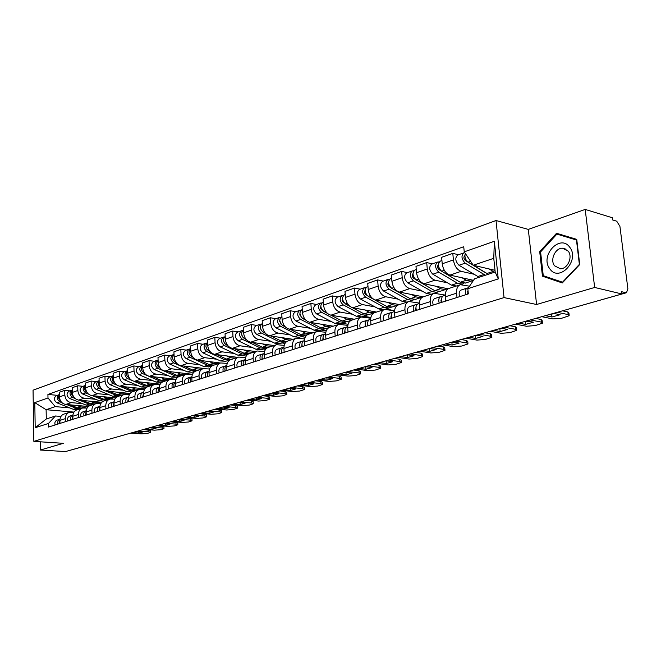 <?xml version="1.0" encoding="UTF-8"?>
<svg xmlns="http://www.w3.org/2000/svg" width="661" height="661" viewBox="0 0 661 661"><rect width="100%" height="100%" fill="white"/><g stroke="black" fill="none" stroke-linecap="round" stroke-linejoin="round"><path stroke-width="0.99" d="M594.66 287.461L585.2 209.43L528.313 229.4L496.023 220.526L33.05 390.188L33.851 441.374L504.046 297.599L536.583 304.498L594.66 287.461L621.968 293.98L65.505 451.57L40.404 450.034L63.299 443.324L33.851 441.374M585.2 209.43L612.334 217.75L612.615 219.939L616.721 221.195L619.919 226.359L627.892 288.882L626.479 292.732L540.318 317.098M40.263 441.804L40.404 450.034M621.943 293.815L625.81 292.716L621.679 291.724L621.968 293.98M625.81 292.716L626.479 292.732M473.739 274.183L461.147 271.332C456.982 269.812 454.404 265.995 453.413 259.905L452.793 253.361L441.622 257.303L442.226 263.797C443.2 269.837 445.77 273.613 449.934 275.108L473.524 280.322M460.023 284.825L449.133 288.378C446.332 289.411 445.051 292.228 445.299 296.806L456.586 293.187C456.33 288.568 457.594 285.742 460.395 284.701L469.533 286.196M456.586 293.187L456.999 297.491M458.519 254.733L452.793 253.361M445.299 296.806L445.696 301.077M447.538 282.85L434.955 280.157C430.79 278.686 428.237 274.968 427.279 268.986L426.7 262.574L415.984 266.358L416.546 272.72C417.479 278.653 420.032 282.338 424.188 283.776L448.133 288.799M430.608 305.861L430.228 301.639C429.997 297.111 431.294 294.319 434.095 293.286L445.241 295.087M432.434 263.871L426.7 262.574M433.723 293.401L423.296 296.806C420.487 297.847 419.19 300.615 419.405 305.109L419.776 309.298M422.379 291.179L409.812 288.617C405.656 287.205 403.119 283.569 402.21 277.711L401.665 271.407L391.378 275.042L391.899 281.297C392.799 287.105 395.319 290.708 399.475 292.096L423.214 296.83M405.292 313.892L404.945 309.745C404.747 305.299 406.052 302.556 408.87 301.515L419.38 303.093M407.399 272.646L401.665 271.407M408.498 301.639L398.5 304.903C395.683 305.944 394.361 308.67 394.551 313.083L394.89 317.189M398.203 299.177L385.66 296.748C381.513 295.393 379.001 291.832 378.125 286.081L377.621 279.9L367.739 283.387L368.218 289.526C369.078 295.236 371.581 298.755 375.721 300.094L399.442 304.597M380.992 321.601L380.662 317.536C380.488 313.165 381.818 310.463 384.636 309.422L394.559 310.802M383.339 281.074L377.621 279.9M384.264 309.546L374.671 312.678C371.846 313.719 370.515 316.404 370.681 320.734L370.995 324.766M374.961 306.878L362.443 304.564C358.303 303.259 355.816 299.78 354.974 294.128L354.511 288.056L345.001 291.418L345.447 297.442C346.281 303.044 348.752 306.497 352.883 307.786L376.555 312.058M394.311 310.753L386.131 308.935M357.634 329.004L357.328 325.014C357.18 320.725 358.526 318.065 361.352 317.024L370.738 318.23M360.22 289.171L354.511 288.056M360.972 317.148L351.768 320.155C348.942 321.188 347.595 323.84 347.727 328.096L348.025 332.053M352.586 314.281L340.101 312.083C335.986 310.827 333.516 307.423 332.706 301.879L332.276 295.905L323.122 299.144L323.543 305.06C324.336 310.563 326.79 313.942 330.905 315.181L354.519 319.255M370.862 317.495L363.74 316.247M335.177 336.127L334.887 332.21C334.772 327.996 336.119 325.377 338.944 324.336L347.835 325.386M337.969 296.971L332.276 295.905M338.572 324.46L329.723 327.344C326.898 328.385 325.543 330.987 325.658 335.168L325.931 339.06M331.037 321.411L318.602 319.329C314.496 318.106 312.05 314.776 311.273 309.331L310.877 303.465L302.06 306.58L302.441 312.397C303.209 317.801 305.638 321.106 309.736 322.312L333.284 326.187M348.091 324.278L342.167 323.287M313.554 342.985L313.297 339.134C313.198 334.995 314.553 332.409 317.379 331.376L325.815 332.293M316.545 304.473L310.877 303.465M317.007 331.5L308.497 334.276C305.671 335.309 304.308 337.878 304.399 341.985L304.655 345.81M310.273 328.286L297.88 326.303C293.79 325.121 291.377 321.857 290.625 316.512L290.253 310.744L281.76 313.744L282.115 319.47C282.85 324.782 285.263 328.013 289.344 329.178L312.802 332.871M326.228 330.847L321.37 330.07M292.74 349.586L292.493 345.802C292.418 341.737 293.79 339.184 296.607 338.151L304.622 338.953M295.905 311.711L290.253 310.744M296.235 338.275L288.047 340.952C285.23 341.977 283.85 344.513 283.924 348.554L284.164 352.313M290.245 334.92L277.909 333.028C273.836 331.888 271.44 328.691 270.721 323.427L270.374 317.759L262.186 320.659L262.508 326.286C263.227 331.508 265.606 334.673 269.671 335.796L293.038 339.316M305.217 337.217L301.317 336.614M272.671 355.957L272.448 352.23C272.39 348.231 273.77 345.72 276.587 344.687L284.205 345.381M276.009 318.685L270.374 317.759M276.207 344.811L268.325 347.389C265.515 348.413 264.136 350.908 264.185 354.883L264.4 358.576M270.919 341.316L258.633 339.514C254.584 338.415 252.213 335.276 251.519 330.103L251.205 324.534L243.289 327.327L243.595 332.863C244.281 337.994 246.644 341.101 250.684 342.191L273.96 345.546M285.015 343.39L281.95 342.935M253.32 362.088L253.113 358.436C253.072 354.494 254.46 352.016 257.269 350.991L264.524 351.594M256.807 325.41L251.205 324.534M256.898 351.115L249.271 353.602C246.495 354.618 245.107 357.08 245.14 360.989L245.347 364.624M252.254 347.496L240.034 345.777C236.01 344.712 233.655 341.638 232.986 336.548L232.697 331.07L225.054 333.764L225.335 339.209C225.996 344.257 228.342 347.306 232.358 348.355L255.526 351.561M265.582 349.372L263.243 349.041M234.647 368.012L234.457 364.418C234.432 360.542 235.82 358.097 238.621 357.08L245.545 357.601M238.266 331.905L232.697 331.07M238.249 357.204L230.929 359.592C228.128 360.609 226.74 363.038 226.764 366.888L226.946 370.457M234.225 353.461L222.063 351.826C218.064 350.793 215.734 347.777 215.081 342.778L214.817 337.374L207.438 339.985L207.694 345.348C208.331 350.313 210.652 353.305 214.651 354.321L237.704 357.378M246.867 355.172L245.165 354.94M216.618 373.738L216.444 370.193C216.428 366.384 217.824 363.971 220.617 362.955L227.219 363.401M220.361 338.176L214.817 337.374M220.245 363.079L213.181 365.384C210.396 366.392 209 368.797 209.008 372.581L209.173 376.092M216.791 359.237L204.703 357.667C200.721 356.676 198.416 353.709 197.788 348.793L197.54 343.48L190.401 346L190.641 351.272C191.26 356.163 193.557 359.097 197.532 360.088L220.46 363.005M228.838 360.799L227.69 360.65M199.201 379.257L199.035 375.779C199.035 372.027 200.432 369.648 203.216 368.631L209.529 369.012M203.059 344.241L197.54 343.48M202.844 368.755L196.028 370.978C193.252 371.986 191.855 374.357 191.847 378.084L192.004 381.546M199.936 364.814L187.906 363.327C183.948 362.352 181.668 359.452 181.056 354.61L180.833 349.38L173.926 351.817L174.149 357.006C174.744 361.823 177.016 364.707 180.965 365.657L204.026 368.474M211.479 366.252L210.776 366.169M182.353 384.603L182.205 381.174C182.221 377.481 183.618 375.134 186.394 374.126L192.425 374.448M186.319 350.107L180.833 349.38M186.022 374.25L179.437 376.398C176.669 377.398 175.272 379.736 175.248 383.405L175.396 386.809M183.609 370.218L171.662 368.797C167.72 367.855 165.465 365.004 164.878 360.237L164.672 355.081L157.987 357.444L158.186 362.559C158.764 367.293 161.02 370.127 164.944 371.052L192.491 374.291M166.06 389.767L165.928 386.396C165.952 382.76 167.349 380.439 170.108 379.439L175.884 379.711M170.125 355.783L164.672 355.081M169.745 379.563L163.383 381.637C160.623 382.636 159.227 384.942 159.194 388.552L159.326 391.907M167.811 375.456L155.93 374.093C152.013 373.176 149.774 370.375 149.212 365.682L149.022 360.609L142.553 362.889L142.735 367.937C143.288 372.597 145.519 375.382 149.419 376.283L176.082 379.29M150.295 394.774L150.171 391.444C150.204 387.867 151.6 385.578 154.352 384.578L159.888 384.809M154.443 361.278L149.022 360.609M153.988 384.702L147.841 386.71C145.09 387.701 143.693 389.973 143.652 393.535L143.768 396.84M152.501 380.521L140.694 379.216C136.802 378.332 134.588 375.58 134.034 370.953L133.869 365.954L127.598 368.169L127.763 373.143C128.3 377.737 130.514 380.472 134.39 381.339L160.235 384.148M135.018 399.616L134.91 396.336C134.96 392.808 136.356 390.552 139.091 389.56L144.395 389.742M139.256 366.599L133.869 365.954M138.727 389.684L132.778 391.626C130.043 392.609 128.655 394.857 128.598 398.36L128.705 401.615M137.662 385.437L125.921 384.19C122.062 383.33 119.864 380.629 119.335 376.068L119.178 371.143L113.105 373.291L113.254 378.183C113.775 382.711 115.964 385.396 119.815 386.247L144.908 388.866M120.228 404.309L120.128 401.078C120.186 397.6 121.583 395.369 124.301 394.386L129.399 394.534M124.541 371.755L119.178 371.143M123.946 394.51L118.187 396.385C115.468 397.368 114.072 399.583 114.006 403.045L114.105 406.251M123.268 390.205L111.61 389.007C107.776 388.172 105.595 385.512 105.082 381.025L104.942 376.167L99.051 378.249L99.183 383.074C99.687 387.536 101.86 390.18 105.677 391.006L130.085 393.46M105.884 408.853L105.793 405.672C105.867 402.252 107.256 400.045 109.966 399.07L114.857 399.178M110.263 376.753L104.942 376.167M109.61 399.186L104.033 401.004C101.331 401.979 99.935 404.168 99.861 407.573L99.951 410.737M109.305 394.824L97.721 393.683C93.912 392.874 91.755 390.254 91.259 385.834L91.127 381.05L85.409 383.066L85.533 387.825C86.029 392.221 88.169 394.824 91.97 395.625L115.741 397.922M91.978 413.265L91.896 410.134C91.978 406.755 93.366 404.582 96.06 403.607L100.761 403.689M96.423 381.604L91.127 381.05M95.705 403.722L90.309 405.482C87.616 406.457 86.227 408.622 86.145 411.977L86.219 415.091M95.754 399.31L84.244 398.219C80.46 397.435 78.329 394.857 77.841 390.494L77.725 385.776L72.173 387.734L72.28 392.427C72.768 396.765 74.891 399.318 78.659 400.103L101.852 402.268M78.485 417.545L78.411 414.455C78.502 411.125 79.89 408.977 82.567 408.011L87.095 408.06M82.98 386.313L77.725 385.776M82.212 408.126L76.982 409.837C74.305 410.795 72.917 412.935 72.826 416.248L72.9 419.322M82.592 403.673L71.157 402.623C67.405 401.863 65.29 399.327 64.819 395.03L64.72 390.37L59.325 392.27L59.424 396.906C59.887 401.177 61.994 403.697 65.736 404.449L88.409 406.49M65.389 421.701L65.323 418.653C65.422 415.364 66.802 413.241 69.471 412.282L73.825 412.315M69.934 390.882L64.72 390.37M69.116 412.398L64.043 414.059C61.382 415.017 60.002 417.124 59.903 420.388L59.961 423.42M394.286 310.439L393.675 310.637M473.235 265.251L464.237 251.849L494.362 241.273L498.254 278.917L467.823 288.7L474.573 278.768L495.18 272.026L493.767 258.311L473.235 265.251L495.006 270.324M73.966 412.092L46.121 409.713L46.295 418.983L55.433 415.992L48.451 423.47L48.517 427.056L468.335 293.897L467.823 288.7M48.451 423.47L35.198 427.725L34.793 402.615L47.98 397.98L55.243 406.622L46.121 409.713L34.793 402.615M464.237 251.849L463.733 246.735L47.922 394.435L47.98 397.98M496.023 220.526L504.046 297.599M528.313 229.4L536.583 304.498M542.45 276.191L562.28 282.949L579.73 264.524L576.739 239.373L556.545 233.259L539.707 251.651L542.45 276.191L562.726 282.478M69.802 407.903L55.243 406.622M55.433 415.992L60.944 416.447M57.267 395.328L47.922 394.435M494.362 241.273L493.767 258.311M498.254 278.917L495.18 272.026M46.295 418.983L35.198 427.725M562.321 235.01L561.883 235.481M540.624 251.891L539.707 251.651M468.046 290.923L467.567 294.137M467.443 291.732L468.112 291.6M468.434 287.799L467.459 287.998C465.435 288.948 464.89 291.179 465.84 294.682M461.37 289.972L461.221 290.005C459.197 290.956 458.651 293.178 459.593 296.665M550.745 314.173L555.05 313.661M562.577 310.827L567.873 311.951L568.914 313.074L569.129 314.933M545.449 315.677L551.943 317.007L551.646 314.363M553.612 313.364L560.107 314.71L551.943 317.007M541.83 316.702L552.745 318.916L561.701 318.247L569.22 315.718L568.179 314.603L567.873 311.951M557.297 312.322L568.179 314.603M488.314 274.274L468.128 262.136C465.352 259.781 464.394 256.865 465.261 253.378M494.602 272.216L488.925 268.911M465.757 259.31L464.162 258.93M484.943 272.406L465.427 260.566C463.625 258.625 463.419 256.972 464.815 255.617L464.865 255.609M485.364 275.24L465.179 263.144C461.428 259.104 461.006 255.667 463.906 252.841L464.857 252.775M479.159 277.273L458.99 265.259C455.239 261.244 454.818 257.823 457.734 255.006L463.725 252.907M441.548 299.367L440.937 302.581M440.837 300.193L441.598 300.036M442.754 296.178L440.87 296.558C438.838 297.508 438.276 299.697 439.201 303.135M435.037 298.45L434.897 298.483C432.856 299.433 432.294 301.614 433.211 305.035M524.297 321.634L528.296 321.213M535.674 318.412L541.053 319.494L542.16 320.593L542.367 322.452M443.862 295.607L443.713 295.641C441.68 296.591 441.127 298.789 442.052 302.234M518.968 323.146L525.545 324.419L525.264 321.824M526.817 320.924L533.394 322.213L525.545 324.419M515.489 324.13L526.495 326.245L535.27 325.592L542.441 323.188L541.342 322.097L541.053 319.494M530.353 319.924L541.342 322.097M415.934 307.572L415.389 310.687M415.323 308.307L415.943 308.183M417.149 304.407L415.364 304.771C413.323 305.721 412.745 307.877 413.646 311.24M409.77 306.588L409.622 306.621C407.581 307.563 407.002 309.712 407.895 313.066M498.915 328.823L502.558 328.476M509.862 325.724L515.258 326.749L516.415 327.815L516.613 329.682M418.239 303.862L418.091 303.895C416.05 304.837 415.48 307.001 416.38 310.373M493.552 330.343L500.146 331.558L499.881 329.004M501.104 328.203L507.698 329.434L500.146 331.558M490.198 331.293L501.228 333.301L509.829 332.665L516.687 330.368L515.522 329.31L515.258 326.749M504.508 327.245L515.522 329.31M391.304 315.479L390.866 318.47M390.816 316.098L391.312 315.999M392.568 312.306L390.874 312.653C388.825 313.603 388.238 315.718 389.114 319.023M385.503 314.396L385.363 314.429C383.306 315.371 382.719 317.487 383.595 320.775M474.474 335.747L477.787 335.466M485.017 332.764L490.421 333.731L491.635 334.78L491.825 336.639M393.642 311.777L393.493 311.81C391.444 312.76 390.858 314.884 391.742 318.189M469.087 337.275L475.689 338.424L475.441 335.92M476.358 335.218L482.96 336.383L475.689 338.424M465.865 338.184L476.903 340.093L485.339 339.473L491.891 337.284L490.669 336.251L490.421 333.731M479.638 334.284L490.669 336.251M569.749 247.255C560.123 233.374 539.558 255.857 549.754 268.721C558.95 282.933 580.308 260.409 569.749 247.255M568.22 251.122L562.453 248.206C555.174 247.974 549.828 259.93 554.538 265.788L560.388 268.771C567.634 269.01 573.021 256.947 568.22 251.122M562.866 282.33L543.259 275.703L540.591 251.915L556.917 234.101L576.805 239.993M556.917 234.101L576.475 240.034L579.367 264.392L562.47 282.239M465.567 283.007L460.238 282.264L441.589 271.208C437.855 267.259 437.458 263.888 440.383 261.087L441.92 260.55M473.02 280.214L471.153 281.189L466.269 280.289L462.105 277.802M439.111 268.192L437.714 267.879M441.11 270.878L439.028 269.647C437.268 267.829 437.053 266.226 438.367 264.821L438.367 264.821M463.857 283.338L462.287 284.081L457.404 283.197L438.764 272.175C435.037 268.242 434.632 264.871 437.565 262.07L439.226 261.888M456.379 286.006L451.455 285.147L432.823 274.208C429.096 270.291 428.7 266.937 431.641 264.152L437.375 262.136M472.408 280.644L473.185 280.818M438.821 262.541L438.78 262.045M440.061 291.336L434.723 290.642L416.133 279.917C412.423 276.067 412.034 272.753 414.992 269.985L416.265 269.531M447.282 288.617L445.407 289.592L440.523 288.741L436.376 286.337M413.571 276.744L412.34 276.48M415.24 279.248L413.695 278.355C412.01 276.703 411.762 275.141 412.951 273.679M438.417 291.666L436.896 292.369L432.005 291.534L413.422 280.851C409.713 277.009 409.333 273.704 412.282 270.927L413.827 270.779M431.22 294.219L426.287 293.41L407.713 282.801C404.011 278.975 403.64 275.687 406.598 272.927L412.092 271.002M447.067 288.791L447.885 288.956M415.554 299.334L410.217 298.689L391.684 288.279C387.99 284.519 387.635 281.272 390.601 278.529L391.643 278.165M422.553 296.698L420.669 297.665L415.786 296.863L411.654 294.525M389.056 284.974L387.99 284.751M390.56 287.386L389.37 286.725C387.743 285.213 387.47 283.709 388.536 282.206M413.968 299.664L412.489 300.334L407.606 299.549L389.081 289.171C385.388 285.42 385.033 282.181 387.999 279.438L389.436 279.322M407.027 302.118L402.103 301.35L383.595 291.047C379.918 287.32 379.563 284.09 382.537 281.355L387.809 279.504M367.648 323.089L367.293 325.939M368.954 319.899L367.342 320.238C365.285 321.172 364.682 323.262 365.541 326.493M362.178 321.907L362.038 321.94C359.981 322.882 359.386 324.956 360.237 328.178M450.926 342.415L453.917 342.2M461.081 339.539L466.492 340.465L467.765 341.481L467.947 343.34M370.003 319.387L369.863 319.42C367.805 320.362 367.21 322.452 368.07 325.699M445.522 343.951L452.124 345.042L451.901 342.58M452.529 341.96L459.139 343.076L452.124 345.042M442.416 344.827L453.463 346.645L461.733 346.034L468.005 343.943L466.732 342.935L466.492 340.465M455.685 341.068L466.732 342.935M344.902 330.417L344.629 333.127M346.24 327.195L344.703 327.526C342.646 328.459 342.043 330.508 342.877 333.689M339.746 329.128L339.605 329.161C337.548 330.095 336.936 332.144 337.771 335.309M428.221 348.843L430.914 348.686M438.02 346.075L443.432 346.951L444.746 347.942L444.919 349.793M347.273 326.708L347.132 326.741C345.075 327.674 344.464 329.732 345.306 332.913M422.8 350.38L429.41 351.421L429.196 349M429.559 348.471L436.169 349.52L429.41 351.421M419.809 351.231L430.856 352.957L438.97 352.363L444.969 350.363L443.655 349.38L443.432 346.951M432.6 347.603L443.655 349.38M391.981 307.026L386.652 306.423L368.185 296.318C364.525 292.649 364.178 289.452 367.161 286.742L367.979 286.453M398.773 304.465L396.889 305.423L392.006 304.671L387.9 302.408M365.516 292.897L364.591 292.716M366.888 295.26L365.987 294.765C364.426 293.385 364.128 291.939 365.079 290.41M390.453 307.357L389.015 307.993L384.132 307.249L365.682 297.169C362.021 293.517 361.683 290.328 364.665 287.618L365.996 287.527M383.768 309.712L378.844 308.984L360.41 298.979C356.758 295.335 356.419 292.162 359.41 289.46L364.475 287.684M369.301 314.429L363.971 313.868L352.346 307.662M375.894 311.942L374.506 312.727M374.233 312.827L369.127 312.182L365.037 309.984M349.867 306.332L345.587 304.043C341.952 300.466 341.63 297.326 344.621 294.641L345.224 294.426M342.885 300.532L342.084 300.383M344.158 302.854L342.216 300.879L342.522 298.318M367.813 314.76L366.425 315.363L361.55 314.669L343.175 304.87C339.539 301.292 339.217 298.169 342.216 295.484L343.423 295.426M361.782 316.883L356.461 316.338L338.101 306.605C334.474 303.052 334.16 299.929 337.151 297.252L342.026 295.55M323.014 337.482L322.816 340.051M324.386 334.226L322.923 334.54C320.866 335.466 320.246 337.49 321.072 340.605M318.156 336.085L318.007 336.119C315.95 337.044 315.33 339.06 316.148 342.167M406.317 355.048L408.713 354.94M415.769 352.371L421.181 353.214L422.544 354.172L422.71 356.023M325.402 333.747L325.253 333.788C323.196 334.714 322.585 336.738 323.403 339.861M400.888 356.585L407.49 357.576L407.292 355.197M407.407 354.742L414.017 355.742L407.49 357.576M397.996 357.403L409.035 359.047L417 358.469L422.759 356.552L421.388 355.601L421.181 353.214M410.349 353.908L421.388 355.601M301.937 344.307L301.813 346.711M303.333 340.993L301.945 341.291C299.887 342.216 299.259 344.207 300.061 347.265M297.351 342.778L297.21 342.819C295.153 343.737 294.525 345.72 295.327 348.768M385.173 361.038L387.288 360.972M394.303 358.452L399.707 359.254L401.12 360.187L401.268 362.03M304.333 340.531L304.192 340.572C302.135 341.497 301.507 343.489 302.317 346.554M379.745 362.575L386.338 363.517L386.148 361.179M386.032 360.79L392.634 361.749L386.338 363.517M376.952 363.368L387.974 364.93L395.79 364.368L401.318 362.534L399.905 361.6L399.707 359.254M388.866 359.989L399.905 361.6M281.619 350.892L281.561 353.131M283.048 347.512L281.718 347.802C279.669 348.719 279.033 350.685 279.826 353.685M277.306 349.239L277.157 349.272C275.108 350.19 274.472 352.148 275.257 355.139M364.748 366.822L366.591 366.805M373.564 364.327L378.968 365.087L380.422 365.996L380.562 367.838M283.891 347.108L283.891 347.108C281.834 348.025 281.206 349.991 281.991 352.999M359.311 368.359L365.897 369.259L365.715 366.954M365.393 366.64L371.978 367.549L365.897 369.259M356.618 369.127L367.623 370.614L375.299 370.061L380.604 368.301L379.15 367.4L378.968 365.087M368.136 365.864L379.15 367.4M262.037 357.254L262.045 359.328M263.491 353.809L262.219 354.081C260.17 354.998 259.533 356.923 260.302 359.881M257.964 355.461L257.823 355.502C255.774 356.411 255.129 358.336 255.898 361.278M345.009 372.416L346.587 372.44M353.536 369.995L358.923 370.722L360.41 371.614L360.551 373.44M264.202 353.445C262.235 354.412 261.632 356.337 262.392 359.212M339.572 373.952L346.141 374.804L345.976 372.54M345.455 372.283L352.024 373.159L346.141 374.804M336.97 374.688L347.95 376.109L355.486 375.564L360.584 373.878L359.088 373.002L358.923 370.722M348.099 371.54L359.088 373.002M243.141 363.418L243.198 365.302M244.611 359.873L243.405 360.146C241.356 361.046 240.711 362.955 241.463 365.855M243.198 360.212L239.15 361.509C237.109 362.418 236.464 364.31 237.216 367.202M325.923 377.819L327.236 377.885M334.16 375.481L339.539 376.175L341.068 377.043L341.2 378.86M245.157 359.576C243.306 360.609 242.752 362.484 243.488 365.211M320.486 379.356L327.038 380.174L326.881 377.943M326.17 377.745L332.731 378.571L327.038 380.174M317.966 380.075L328.922 381.43L336.325 380.893L341.233 379.274L339.696 378.414L339.539 376.175M328.732 377.026L339.696 378.414M224.905 369.383L225.013 371.069M226.384 365.74L225.227 365.996C223.187 366.896 222.542 368.772 223.278 371.622M225.029 366.062L221.121 367.318C219.088 368.218 218.436 370.086 219.171 372.92M307.448 383.05L308.513 383.149M315.429 380.794L320.783 381.455L322.353 382.298L322.477 384.107M226.781 365.508C225.037 366.582 224.517 368.417 225.236 371.003M302.027 384.586L308.555 385.363L308.406 383.165M307.522 383.033L314.058 383.818L308.555 385.363M299.582 385.28L310.505 386.569L317.784 386.049L322.502 384.495L320.932 383.661L320.783 381.455M310.001 382.331L320.932 383.661M207.281 375.175L207.43 376.646M208.777 371.399L207.67 371.647C205.637 372.54 204.984 374.39 205.711 377.191M207.471 371.713L203.704 372.928C201.671 373.82 201.018 375.663 201.737 378.456M297.285 385.925L302.631 386.561L304.234 387.379L304.349 389.18M209.033 371.251C207.389 372.358 206.91 374.134 207.595 376.596M284.147 389.651L290.658 390.395L290.526 388.263M289.477 388.139L295.988 388.891L290.658 390.395M281.784 390.32L292.666 391.552L299.83 391.039L304.374 389.544L302.771 388.734L302.631 386.561M291.873 387.462L302.771 388.734M190.261 380.802L190.442 382.041M191.756 376.877L190.699 377.117C188.666 378.001 188.013 379.827 188.724 382.579M190.492 377.183L186.856 378.348C184.832 379.24 184.171 381.05 184.882 383.801M279.727 390.899L285.048 391.502L286.676 392.304L286.791 394.096M191.872 376.803C190.327 377.935 189.881 379.67 190.55 382M266.837 394.551L273.324 395.261L273.2 393.221M271.993 393.088L278.488 393.807L273.324 395.261M264.549 395.195L275.389 396.377L282.437 395.873L286.816 394.435L285.18 393.642L285.048 391.502M274.315 392.436L285.18 393.642M347.446 321.56L342.134 321.039L330.93 315.19L340.101 312.083M353.858 319.139L352.379 319.949M352.007 320.073L347.099 319.412L343.034 317.272M327.385 313.339L323.832 311.48C320.221 307.985 319.916 304.903 322.915 302.242L323.328 302.102M321.106 307.894L320.436 307.77M322.304 310.191L320.61 308.431L320.8 305.944M346.017 321.89L344.662 322.469L339.804 321.808L321.519 312.281C317.908 308.786 317.602 305.713 320.602 303.052L321.775 302.986M340.208 323.923L334.904 323.419L316.627 313.95C313.025 310.472 312.727 307.415 315.727 304.762L320.411 303.118M326.394 328.434L321.097 327.947L310.199 322.386M332.623 326.08L331.144 326.881M330.773 327.005L325.881 326.377L321.833 324.303M305.886 320.18L302.887 318.652C299.301 315.223 299.012 312.199 302.019 309.571L302.251 309.488M300.144 314.991L299.582 314.9M301.276 317.263L299.887 313.297M325.005 328.757L323.692 329.31L318.85 328.691L300.648 319.412C297.07 315.999 296.781 312.975 299.788 310.348L300.904 310.265M319.412 330.707L314.115 330.236L295.938 321.023C292.369 317.627 292.079 314.619 295.087 311.992L299.59 310.414M306.084 335.061L300.805 334.615L290.204 329.31M312.149 332.764L310.67 333.565M310.298 333.689L305.423 333.094L301.399 331.07M285.238 326.831L282.693 325.551C279.132 322.204 278.859 319.23 281.867 316.627L281.933 316.602M279.942 321.849L279.479 321.775M281.008 324.097L279.727 320.403M304.746 335.383L303.465 335.912L298.64 335.325L280.537 326.294C276.984 322.948 276.703 319.982 279.719 317.379L280.785 317.288M299.35 337.259L294.071 336.821L275.992 327.848C272.448 324.518 272.175 321.56 275.191 318.966L279.529 317.445M286.494 341.456L281.222 341.035L270.911 335.986M292.393 339.217L290.914 340.01M290.543 340.134L285.684 339.572L281.685 337.606M265.375 333.276L263.218 332.219C259.715 329.013 259.426 326.096 262.343 323.469M261.475 330.698L260.294 327.269M285.188 341.778L283.949 342.282L279.132 341.729L261.136 332.929C257.608 329.657 257.344 326.741 260.36 324.163L261.384 324.064M279.991 343.58L274.728 343.175L256.757 334.425C253.229 331.169 252.973 328.261 255.989 325.699L260.17 324.229M267.573 347.628L262.326 347.248L252.271 342.415M273.315 345.455L271.836 346.24M271.473 346.356L266.631 345.835L262.657 343.918M246.239 339.523L244.421 338.647C241.009 335.623 240.678 332.772 243.446 330.095M242.62 337.06L241.529 333.904M266.309 347.95L265.094 348.438L260.302 347.909L242.405 339.333C238.91 336.135 238.662 333.26 241.67 330.715L242.653 330.607M261.285 349.677L256.047 349.305L238.183 340.779C234.688 337.589 234.44 334.73 237.448 332.194L241.48 330.781M248.908 353.726L244.066 353.238L234.267 348.62M254.882 351.47L253.411 352.255M253.039 352.371L248.222 351.875L244.273 350.008M227.789 345.571L226.26 344.852C222.931 341.993 222.575 339.217 225.194 336.499M224.41 343.191L223.418 340.341M248.057 353.908L246.884 354.379L242.108 353.883L224.327 345.513C220.848 342.381 220.617 339.556 223.625 337.036L224.566 336.928M243.215 355.577L238.001 355.23L220.237 346.909C216.775 343.794 216.544 340.977 219.543 338.465L223.435 337.102M231.201 359.501L226.409 359.039L216.849 354.61M237.068 357.295L235.597 358.064M235.233 358.188L230.433 357.717L226.508 355.891M209.975 351.429L208.719 350.851C205.472 348.149 205.084 345.43 207.562 342.695M206.794 349.091L205.918 346.571M230.416 359.675L229.276 360.129L224.525 359.658L206.843 351.495C203.406 348.421 203.183 345.637 206.182 343.15L207.091 343.034M225.74 361.286L220.543 360.964L202.894 352.842C199.457 349.785 199.242 347.017 202.241 344.53L205.992 343.216M214.106 365.079L209.339 364.641L200.01 360.402M219.832 362.922L218.37 363.69M218.006 363.806L213.222 363.368L209.33 361.584M192.772 357.114L191.764 356.651C188.592 354.098 188.178 351.445 190.525 348.694M189.757 354.767L189.013 352.635M213.354 365.252L212.239 365.69L207.513 365.244L189.947 357.271C186.534 354.263 186.319 351.52 189.319 349.058L190.186 348.942M208.835 366.797L203.662 366.508L186.129 358.576C182.717 355.585 182.51 352.85 185.51 350.388L189.129 349.124M173.818 386.313L174 387.247M174.058 387.23L173.876 384.297L175.281 382.182L174.273 382.405C172.257 383.281 171.596 385.082 172.29 387.792M174.074 382.463L170.563 383.595C168.547 384.479 167.886 386.272 168.58 388.974M262.706 395.724L268.011 396.294L269.671 397.071L269.779 398.856M250.065 399.302L256.526 399.979L256.41 398.029M255.063 397.889L261.533 398.575L256.526 399.979M247.85 399.93L258.641 401.053L265.573 400.558L269.795 399.178L268.135 398.401L268.011 396.294M257.311 397.253L268.135 398.401M157.954 391.824L159.227 387.387M159.227 387.329L158.384 387.52C156.368 388.395 155.707 390.172 156.393 392.832M158.177 387.586L154.781 388.676C152.774 389.552 152.113 391.32 152.798 393.981M246.214 400.392L251.494 400.938L253.18 401.698L253.279 403.466M233.804 403.904L240.232 404.557L240.133 402.689M238.654 402.532L245.091 403.193L240.232 404.557M231.656 404.515L242.405 405.59L249.222 405.102L253.295 403.772L251.61 403.02L251.494 400.938M240.827 401.913L251.61 403.02M143.693 392.312L142.991 392.477C140.991 393.345 140.322 395.096 141 397.724M142.793 392.543L139.504 393.592C137.505 394.468 136.844 396.203 137.513 398.823M230.21 404.92L235.473 405.449L237.183 406.185L237.282 407.944M143.677 392.436L142.652 397.195M218.031 408.374L224.434 408.994L224.343 407.201M222.732 407.044L229.144 407.672L224.434 408.994M215.94 408.969L226.649 409.994L233.366 409.514L237.299 408.234L235.58 407.498L235.473 405.449M224.847 406.441L235.58 407.498M128.639 397.145L128.077 397.278C126.086 398.137 125.416 399.864 126.077 402.45M127.879 397.344L124.706 398.36C122.715 399.227 122.045 400.946 122.706 403.524M214.693 409.324L221.666 410.539L221.749 412.282M128.622 397.327L127.68 401.946M202.729 412.712L209.099 413.299L209.016 411.58M207.29 411.415L213.668 412.018L209.099 413.299M200.704 413.282L211.355 414.265L217.965 413.794L221.766 412.555L220.03 411.844L219.923 409.82M209.339 410.836L220.03 411.844M114.056 401.83L113.626 401.929C111.643 402.789 110.974 404.491 111.626 407.036M113.428 401.995L110.354 402.987C108.371 403.838 107.702 405.54 108.354 408.077M199.622 413.588L206.596 414.769L206.678 416.496M114.031 402.07L113.18 406.54M187.864 416.917L194.21 417.479L194.136 415.827M192.301 415.662L198.655 416.232L194.21 417.479M185.898 417.471L196.507 418.413L203.018 417.95L206.686 416.752L204.927 416.058L204.836 414.067M194.293 415.1L204.927 416.058M99.918 406.366L99.604 406.441C97.63 407.292 96.969 408.977 97.605 411.481M99.414 406.507L96.432 407.465C94.457 408.316 93.796 409.994 94.432 412.489M184.989 417.735L191.954 418.876L192.037 420.594M99.885 406.68L99.109 411.002M173.438 420.999L179.751 421.544L179.685 419.95M177.743 419.785L184.064 420.33L179.751 421.544M171.53 421.544L182.081 422.437L188.492 421.991L192.045 420.834L190.261 420.156L190.178 418.19M179.676 419.239L190.261 420.156M197.556 370.482L192.814 370.069L183.7 365.996M203.158 368.367L201.696 369.127M201.332 369.251L196.581 368.83L192.715 367.095M176.148 362.616L175.355 362.261C172.257 359.84 171.819 357.254 174.041 354.503M173.256 360.22L172.67 358.535M196.838 370.647L196.152 370.937M192.467 372.143L195.747 371.069L191.046 370.647L173.603 362.864C170.216 359.915 170.017 357.213 173 354.775L173.843 354.651M192.021 372.292L187.319 371.87L169.902 364.128C166.522 361.187 166.324 358.502 169.315 356.064L172.818 354.841M181.535 375.712L176.817 375.316L167.911 371.408M187.005 373.647L185.551 374.399M185.187 374.514L180.461 374.118L176.627 372.424M160.061 367.954L159.475 367.69C156.45 365.401 155.988 362.872 158.095 360.129M157.252 365.409L156.88 364.343M180.841 375.869L180.189 376.15M179.825 376.266L175.107 375.878L157.772 368.276C154.418 365.376 154.228 362.724 157.211 360.303L158.012 360.187M176.611 377.315L171.496 377.067L154.195 369.499C150.84 366.615 150.658 363.971 153.633 361.559L157.021 360.369M166.01 380.777L161.317 380.406L152.617 376.638M171.364 378.753L169.993 379.472M169.555 379.621L164.853 379.249L161.036 377.588M144.503 373.126L144.098 372.953C141.148 370.771 140.661 368.317 142.644 365.574M165.349 380.934L164.713 381.199M164.349 381.323L159.656 380.951L148.229 376.01M161.251 382.331L156.161 382.099L138.984 374.704C135.654 371.87 135.48 369.268 138.446 366.88L141.727 365.731M147.238 375.58L142.446 373.515C139.116 370.672 138.942 368.061 141.908 365.665L142.644 365.55M150.964 385.685L146.296 385.338L137.785 381.711M156.203 383.711L154.36 384.578L149.725 384.215L145.941 382.595M129.432 378.15L129.192 378.051C126.317 375.977 125.813 373.581 127.689 370.862M150.328 385.842L149.716 386.098M149.353 386.214L144.685 385.867L133.861 381.257M146.362 387.189L141.297 386.982L124.235 379.745C120.938 376.968 120.773 374.399 123.731 372.036L126.904 370.928M131.597 380.298L127.598 378.596C124.293 375.803 124.128 373.225 127.086 370.862L127.68 370.747M136.373 390.453L131.729 390.122L123.4 386.619M141.495 388.511L139.661 389.379L135.051 389.032L131.299 387.445M114.832 383.025L114.75 382.992C111.94 381.025 111.42 378.687 113.188 375.985M135.753 390.601L135.166 390.841M134.811 390.957L130.176 390.634L119.674 386.231M131.911 391.907L126.887 391.709L109.941 384.636C106.677 381.909 106.512 379.373 109.462 377.034L112.535 375.96M116.691 384.983L113.205 383.52C109.924 380.777 109.767 378.241 112.717 375.894L113.18 375.795M122.219 395.071L117.6 394.757L109.445 391.386M127.234 393.171L125.408 394.03L120.823 393.7L117.096 392.155M100.679 387.751C97.985 385.859 97.464 383.595 99.125 380.959M121.624 395.212L121.054 395.452M120.699 395.567L116.088 395.253L105.843 391.023M117.782 396.517L112.899 396.303L96.076 389.379C92.837 386.693 92.68 384.198 95.622 381.884L98.596 380.843M102.331 389.569L99.241 388.296C95.994 385.603 95.837 383.099 98.778 380.777L99.117 380.695M86.203 410.778L86.004 410.82C84.046 411.671 83.377 413.323 84.005 415.794M85.814 410.886L82.922 411.82C80.964 412.662 80.295 414.315 80.923 416.777M170.769 421.759L177.735 422.866L177.809 424.569M86.161 411.15L85.467 415.331M159.417 424.973L165.696 425.486L165.638 423.957M163.597 423.792L169.885 424.312L165.696 425.486M157.558 425.502L168.059 426.353L174.38 425.915L177.817 424.792L176.008 424.139L175.933 422.197M165.481 423.255L176.008 424.139M108.478 399.558L103.884 399.261L95.903 396.005M113.386 397.691L111.569 398.542L107.016 398.236L103.314 396.716M86.946 392.337C84.426 390.494 83.939 388.313 85.484 385.784M107.9 399.698L107.355 399.922M106.999 400.037L102.414 399.748L92.4 395.666M103.81 401.078L99.315 400.764L82.617 393.981C79.411 391.345 79.262 388.883 82.187 386.594L85.071 385.586M88.434 394.047L85.69 392.923C82.468 390.287 82.328 387.817 85.252 385.52L85.476 385.462M72.892 415.05L72.809 415.075C70.851 415.909 70.182 417.545 70.801 419.983M72.611 415.141L69.81 416.042C67.86 416.876 67.191 418.504 67.81 420.933M156.946 425.676L163.903 426.742L163.978 428.435M72.842 415.496L72.223 419.537M145.792 428.832L152.038 429.328L151.98 427.849M149.857 427.684L156.112 428.179L152.038 429.328M143.982 429.344L154.434 430.162L160.656 429.724L163.986 428.65L162.16 428.006L162.085 426.089M151.683 427.163L162.16 428.006M95.126 403.912L90.574 403.631L82.741 400.483M99.943 402.086L98.134 402.929L93.606 402.64L89.937 401.153M73.619 396.782C71.272 394.989 70.81 392.882 72.239 390.477M94.581 404.045L94.052 404.259M93.697 404.375L89.144 404.102L79.353 400.169M90.681 405.358L86.137 405.094L69.554 398.443C66.373 395.856 66.232 393.427 69.141 391.163L71.942 390.18M74.982 398.409L72.536 397.426C69.347 394.832 69.207 392.394 72.123 390.122L72.231 390.089M59.969 419.206C58.036 420.049 57.375 421.66 57.978 424.048M59.787 419.264L57.077 420.14C55.136 420.966 54.466 422.577 55.078 424.973M143.511 429.476L150.46 430.509L150.526 432.195M59.92 419.71L59.358 423.61M132.539 432.583L138.752 433.054L138.703 431.633M136.488 431.468L142.718 431.947L138.752 433.054M130.779 433.087L141.173 433.864L147.304 433.434L150.534 432.393L148.692 431.765L148.626 429.881M138.265 430.964L148.692 431.765M82.162 408.143L77.634 407.878L69.959 404.829M86.88 406.35L85.087 407.184L80.584 406.912L76.94 405.457M60.672 401.095C58.49 399.351 58.061 397.327 59.383 395.03M81.633 408.275L81.129 408.481M80.774 408.597L76.246 408.341L66.67 404.54M77.841 409.556L73.321 409.299L56.863 402.789C53.706 400.244 53.574 397.848 56.474 395.6L59.184 394.65M61.944 402.656L59.763 401.797C56.598 399.244 56.466 396.84 59.366 394.592L59.374 394.584M65.736 404.449L71.157 402.623M78.659 400.103L84.244 398.219M91.97 395.625L97.721 393.683M105.677 391.006L111.61 389.007M119.815 386.247L125.921 384.19M134.39 381.339L140.694 379.216M149.419 376.283L155.93 374.093M164.944 371.052L171.662 368.797M180.965 365.657L187.906 363.327M197.532 360.088L204.703 357.667M214.651 354.321L222.063 351.826M232.358 348.355L240.034 345.777M250.684 342.191L258.633 339.514M269.671 335.796L277.909 333.028M289.344 329.178L297.88 326.303M309.736 322.312L318.602 319.329M352.883 307.786L362.443 304.564M375.721 300.094L385.66 296.748M399.475 292.096L409.812 288.617M424.188 283.776L434.955 280.157M449.934 275.108L461.147 271.332M72.826 416.248L78.411 414.455M86.145 411.977L91.896 410.134M99.861 407.573L105.793 405.672M114.006 403.045L120.128 401.078M128.598 398.36L134.91 396.336M143.652 393.535L150.171 391.444M159.194 388.552L165.928 386.396M175.248 383.405L182.205 381.174M191.847 378.084L199.035 375.779M209.008 372.581L216.444 370.193M226.764 366.888L234.457 364.418M245.14 360.989L253.113 358.436M264.185 354.883L272.448 352.23M283.924 348.554L292.493 345.802M304.399 341.985L313.297 339.134M325.658 335.168L334.887 332.21M347.727 328.096L357.328 325.014M370.681 320.734L380.662 317.536M394.551 313.083L404.945 309.745M419.405 305.109L430.228 301.639M59.903 420.388L65.323 418.653M72.28 392.427L77.841 390.494M85.533 387.825L91.259 385.834M99.183 383.074L105.082 381.025M113.254 378.183L119.335 376.068M127.763 373.143L134.034 370.953M142.735 367.937L149.212 365.682M158.186 362.559L164.878 360.237M174.149 357.006L181.056 354.61M190.641 351.272L197.788 348.793M207.694 345.348L215.081 342.778M225.335 339.209L232.986 336.548M243.595 332.863L251.519 330.103M262.508 326.286L270.721 323.427M282.115 319.47L290.625 316.512M302.441 312.397L311.273 309.331M323.543 305.06L332.706 301.879M345.447 297.442L354.974 294.128M368.218 289.526L378.125 286.081M391.899 281.297L402.21 277.711M416.546 272.72L427.279 268.986M442.226 263.797L453.413 259.905M59.424 396.906L64.819 395.03M106.19 440.044L105.57 440.226M540.681 317.024L540.144 317.148M486.81 273.538L493.098 271.481M468.128 262.136L470.582 261.302M464.27 256.005L464.873 255.79M477.655 276.546L483.86 274.513M458.99 265.259L465.179 263.144M460.238 282.264L466.269 280.289M441.589 271.208L444.308 270.283M437.904 265.177L438.375 265.011M451.455 285.147L457.404 283.197M432.823 274.208L438.764 272.175M434.723 290.642L440.523 288.741M416.133 279.917L418.587 279.082M426.287 293.41L432.005 291.534M407.713 282.801L413.422 280.851M410.217 298.689L415.786 296.863M391.684 288.279L393.898 287.527M402.103 301.35L407.606 299.549M383.595 291.047L389.081 289.171M386.652 306.423L392.006 304.671M368.185 296.318L370.177 295.632M378.844 308.984L384.132 307.249M360.41 298.979L365.682 297.169M363.971 313.868L369.127 312.182M345.587 304.043L347.372 303.432M356.461 316.338L361.55 314.669M338.101 306.605L343.175 304.87M342.134 321.039L347.099 319.412M323.832 311.48L325.427 310.943M334.904 323.419L339.804 321.808M316.627 313.95L321.519 312.281M321.097 327.947L325.881 326.377M302.887 318.652L304.3 318.164M314.115 330.236L318.85 328.691M295.938 321.023L300.648 319.412M300.805 334.615L305.423 333.094M282.693 325.551L283.933 325.129M294.071 336.821L298.64 335.325M275.992 327.848L280.537 326.294M281.222 341.035L285.684 339.572M263.218 332.219L264.301 331.847M274.728 343.175L279.132 341.729M256.757 334.425L261.136 332.929M262.326 347.248L266.631 345.835M244.421 338.647L245.355 338.325M256.047 349.305L260.302 347.909M238.183 340.779L242.405 339.333M244.066 353.238L248.222 351.875M226.26 344.852L227.062 344.579M238.001 355.23L242.108 353.883M220.237 346.909L224.327 345.513M226.409 359.039L230.433 357.717M208.719 350.851L209.397 350.619M220.543 360.964L224.525 359.658M202.894 352.842L206.843 351.495M209.339 364.641L213.222 363.368M191.764 356.651L192.31 356.461M203.662 366.508L207.513 365.244M186.129 358.576L189.947 357.271M192.814 370.069L196.581 368.83M175.355 362.261L175.793 362.112M187.319 371.87L191.046 370.647M169.902 364.128L173.603 362.864M176.817 375.316L180.461 374.118M171.496 377.067L175.107 375.878M154.195 369.499L157.772 368.276M161.317 380.406L164.853 379.249M156.161 382.099L159.656 380.951M138.984 374.704L142.446 373.515M146.296 385.338L149.725 384.215M141.297 386.982L144.685 385.867M124.235 379.745L127.598 378.596M131.729 390.122L135.051 389.032M126.887 391.709L130.176 390.634M109.941 384.636L113.205 383.52M117.6 394.757L120.823 393.7M112.899 396.303L116.088 395.253M96.076 389.379L99.241 388.296M103.884 399.261L107.016 398.236M99.315 400.764L102.414 399.748M82.617 393.981L85.69 392.923M90.574 403.631L93.606 402.64M86.137 405.094L89.144 404.102M69.554 398.443L72.536 397.426M77.634 407.878L80.584 406.912M73.321 409.299L76.246 408.341M56.863 402.789L59.763 401.797M105.785 440.185L69.959 450.331M467.253 288.064L461.221 290.005M440.664 296.624L434.897 298.483M445.241 295.153L443.713 295.641M415.158 304.837L409.622 306.621M419.355 303.482L418.091 303.895M390.668 312.719L385.363 314.429M394.518 311.488L393.493 311.81M566.122 249.189L562.453 248.206M465.121 283.156L471.153 281.189M456.338 286.023L462.287 284.081M439.615 291.484L445.407 289.592M431.179 294.236L436.896 292.369M415.1 299.483L420.669 297.665M406.986 302.127L412.489 300.334M367.136 320.304L362.038 321.94M370.647 319.172L369.863 319.42M344.497 327.592L339.605 329.161M347.711 326.559L347.132 326.741M391.527 307.175L396.889 305.423M383.727 309.72L389.015 307.993M368.846 314.578L374.002 312.893M361.327 317.032L366.425 315.363M322.717 334.606L318.007 336.119M301.738 341.357L297.21 342.819M281.52 347.868L277.157 349.272M262.02 354.147L257.823 355.502M347 321.709L351.966 320.089M339.754 324.072L344.662 322.469M325.939 328.583L330.731 327.013M318.957 330.855L323.692 329.31M305.638 335.21L310.257 333.698M298.904 337.407L303.465 335.912M279.537 343.72L283.949 342.282M260.839 349.826L265.094 348.438M242.769 355.725L246.884 354.379M225.294 361.427L229.276 360.129M208.389 366.946L212.239 365.69M176.165 377.464L179.784 376.283M160.813 382.471L164.308 381.331M108.437 399.566L111.569 398.542M95.093 403.921L98.134 402.929M82.129 408.151L85.087 407.184"/></g></svg>
